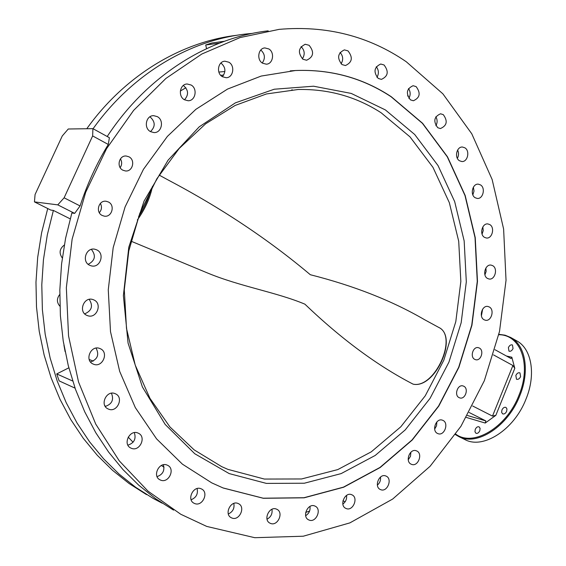 <?xml version="1.0" encoding="UTF-8"?>
<svg xmlns="http://www.w3.org/2000/svg" width="566" height="566" viewBox="0 0 566 566"><rect width="100%" height="100%" fill="white"/><g stroke="black" fill="none" stroke-linecap="round" stroke-linejoin="round"><path stroke-width="0.85" d="M130.987 241.166L207.63 273.031C240.423 286.608 276.406 292.212 304.883 304.154C341.284 338.984 377.345 365.643 413.081 384.144C434.815 389.026 458.524 335.985 438.6 327.346L424.599 319.719C392.054 300.765 353.962 285.766 310.317 274.722C268.666 239.616 221.193 207.991 167.89 179.846L159.145 175.085M65.125 351.67L63.937 345.267M59.918 306.213C56.642 302.492 56.593 298.579 59.763 294.476M62.295 258.018C58.836 253.087 59.508 248.757 64.305 245.036M416.703 450.946L416.307 450.791C409.855 448.095 404.74 461.644 411.256 464.233L411.56 464.353C418.019 467.134 423.205 453.599 416.703 450.946M386.047 476.077L385.863 476.006C379.206 472.971 373.631 486.979 380.479 489.576L380.571 489.611C387.229 492.731 392.882 478.737 386.047 476.077M351.769 494.755C344.963 491.43 338.892 505.657 345.946 508.431L346.067 508.487C352.951 511.742 358.894 497.436 351.783 494.762L351.769 494.755M314.859 506.032C307.911 502.742 301.6 516.878 308.696 519.885L309.001 520.02C316.026 523.253 322.203 509.025 315.05 506.117L314.859 506.032M276.491 509.131C269.366 505.82 262.815 519.949 270.003 523.175L270.463 523.387C277.68 526.628 284.09 512.407 276.838 509.287L276.491 509.131M238.038 503.464C230.695 500.089 223.91 514.289 231.253 517.72L231.834 517.989C239.284 521.293 245.913 506.987 238.491 503.669L238.038 503.464M201.036 488.755C193.43 485.267 186.433 499.629 194.011 503.231L194.654 503.528C202.366 506.945 209.208 492.455 201.538 488.982L201.036 488.755M167.133 465.096C159.223 461.446 152.056 476.105 159.952 479.812L160.581 480.102C168.604 483.689 175.609 468.881 167.6 465.309L167.133 465.096M138.005 433.061C129.748 429.177 122.454 444.289 130.796 448.031L131.298 448.258C139.675 452.071 146.792 436.782 138.323 433.202L138.005 433.061M115.238 393.717C106.585 389.55 99.262 405.306 108.17 408.963L108.396 409.062C117.183 413.159 124.308 397.205 115.266 393.724L115.238 393.717M100.189 348.649L99.772 348.479C90.822 344.68 84.157 360.584 93.256 364.087L93.454 364.171C102.425 368.197 109.316 352.264 100.189 348.649M93.857 299.916L92.838 299.527C83.853 296.379 78.023 311.816 86.86 315.382L87.652 315.687C96.659 319.068 102.736 303.595 93.857 299.916M96.751 249.875L95.01 249.273C86.166 246.889 81.271 261.718 89.732 265.305L91.225 265.843C100.118 268.454 105.255 253.575 96.751 249.875M157.327 116.646L153.733 115.676C145.993 115.238 143.396 128.086 150.514 131.63L153.881 132.571C161.692 133.187 164.48 120.289 157.327 116.646M150.457 131.595C155.558 126.642 155.424 121.74 150.04 116.879L149.912 116.808M191.103 85.013L187.226 84.001C179.889 83.909 177.703 96.248 184.431 99.758L188.11 100.748C195.503 100.996 197.859 88.621 191.103 85.013M184.474 99.786C188.86 94.833 188.542 90.107 183.518 85.6L183.313 85.48M228.912 62.232L224.921 61.213C217.952 61.312 216.007 73.247 222.396 76.721L226.202 77.726C233.234 77.768 235.322 65.797 228.912 62.232M222.353 76.693C226.131 71.797 225.685 67.255 221.016 63.067L220.917 63.003M268.85 48.959L264.902 47.933C258.23 48.11 256.412 59.748 262.518 63.18L266.303 64.184C273.024 64.128 274.977 52.468 268.85 48.959M309.1 45.287L305.293 44.275C298.367 47.657 297.582 52.645 302.944 59.246L306.602 60.237C313.606 56.954 314.441 51.973 309.1 45.287M347.977 50.869L344.39 49.879C337.647 53.162 336.848 58.057 341.998 64.566L345.451 65.536C352.264 62.352 353.106 57.463 347.977 50.869M384.045 64.97L380.727 64.022C374.098 67.184 373.263 71.988 378.23 78.433L381.427 79.367C388.113 76.29 388.983 71.493 384.045 64.97M416.116 86.612L413.088 85.707C406.53 88.742 405.652 93.468 410.456 99.864L413.378 100.755C419.986 97.798 420.899 93.086 416.116 86.612M443.291 114.643L440.56 113.787C434.023 116.702 433.089 121.343 437.759 127.718L440.39 128.553C446.977 125.716 447.939 121.082 443.291 114.643M464.898 147.825L462.464 147.033C456.628 146.474 454.18 157.744 459.479 160.758L461.814 161.529C467.665 162.166 470.197 150.903 464.898 147.825M480.484 184.898L478.341 184.169C472.532 183.398 469.851 194.789 475.157 197.732L477.209 198.433C483.031 199.274 485.791 187.898 480.484 184.898M489.802 224.596L487.934 223.945C482.112 222.947 479.176 234.508 484.531 237.366L486.3 237.996C492.137 239.064 495.151 227.518 489.802 224.596M492.731 265.687L491.139 265.114C485.274 263.876 482.055 275.656 487.496 278.444L489.003 278.996C494.875 280.304 498.165 268.539 492.731 265.687M489.307 306.977L487.97 306.482C482.048 304.982 478.511 317.031 484.079 319.755L485.331 320.222C491.267 321.792 494.868 309.758 489.307 306.977M442.93 420.382L442.315 420.142C436.032 417.765 431.363 430.889 437.575 433.485L438.105 433.697C444.395 436.145 449.135 423.043 442.93 420.382M479.36 348.048L478.404 347.687C473.105 346.116 469.681 357.012 474.74 359.36L475.624 359.707C480.937 361.32 484.411 350.446 479.36 348.048M463.773 386.231L463.03 385.941C457.625 384.123 453.868 395.33 459.118 397.643L459.79 397.912C465.202 399.787 469.016 388.594 463.773 386.231M128.963 156.817L126.232 156.025C119.037 155.183 116.214 167.041 122.864 170.189L125.411 170.953C132.663 171.951 135.649 160.051 128.963 156.817M108.382 201.97L106.224 201.284C98.675 199.848 95.166 212.307 102.227 215.476L104.194 216.12C111.785 217.719 115.478 205.217 108.382 201.97M223.216 488.019L211.755 482.876L182.422 464.17L156.563 438.855L135.316 407.598L119.695 371.416L110.497 331.626L108.269 289.792L113.186 247.632L125.086 206.923L143.431 169.347L167.38 136.413L195.836 109.358L227.546 89.067L261.181 76.063L295.431 70.524C330.756 69.137 362.707 77.867 391.276 96.722L422.611 123.31L447.501 156.824L465.188 195.518L475.242 237.635L477.478 281.436L471.945 325.209L458.899 367.306L438.784 406.098L412.246 440.015L380.161 467.53L343.661 487.22L304.154 497.811L263.353 498.292L223.216 488.019M506.655 411.291L506.959 408.928L505.954 407.407C504.377 406.926 503.04 407.782 501.936 409.975L501.632 412.338L502.636 413.859C504.214 414.34 505.558 413.484 506.655 411.291M479.784 430.754L480.102 428.37L479.098 426.856C477.598 426.41 476.317 427.252 475.263 429.368L474.952 431.752L475.956 433.28C477.456 433.712 478.73 432.87 479.784 430.754M513.037 348.55L512.463 344.97C510.886 344.475 509.534 345.338 508.395 347.559L508.976 351.146C510.546 351.642 511.897 350.779 513.037 348.55M520.607 376.623L519.956 372.881C518.343 372.378 516.97 373.242 515.838 375.477L516.489 379.227C518.095 379.729 519.468 378.859 520.607 376.623M526.055 398.952C514.324 429.7 483.109 449.623 464.969 439.591L458.736 436.549C476.805 446.553 508.027 426.502 519.829 395.648C530.031 370.942 525.481 345.21 510.695 337.47L516.744 340.874C531.573 348.642 536.207 374.331 526.055 398.952M305.704 512.4L309.588 511.063M409.282 97.621L407.612 95.788M206.724 526.415L254.778 537.7L303.263 536.214L349.866 522.892L392.663 499.056L430.096 466.285L460.965 426.255L484.326 380.727L499.509 331.478L506.032 280.29L503.613 229.011L492.144 179.521L471.775 133.788L442.902 93.85L406.289 61.765C368.912 36.097 326.54 25.293 279.172 29.361L240.062 37.582L201.821 54.018L165.873 78.469L133.654 110.356L106.542 148.709L85.728 192.185L72.13 239.135L66.342 287.698L68.55 335.935L78.532 381.972L95.732 424.09L119.263 460.858L148.016 491.161L180.773 514.261L206.724 526.415M467.438 415.494L485.854 420.927L469.136 412.487M494.967 349.71L511.07 358.561L511.834 357.217L514.798 368.325L495.837 415.338L492.491 416.102L512.916 365.509L493.46 354.875M472.638 405.985L492.491 416.102M512.916 365.509L514.798 368.325M485.854 420.927L485.225 423.05L495.837 415.338M408.242 459.776L410.477 456.323L410.881 452.213M377.366 485.119C379.821 482.989 380.868 480.301 380.508 477.046M342.847 504.08C345.727 501.922 346.965 499.035 346.548 495.427M305.668 515.704C309.043 513.532 310.479 510.447 309.97 506.436M267.032 519.192C270.951 517.041 272.593 513.737 271.949 509.294M228.331 513.97C232.831 511.848 234.664 508.339 233.822 503.422M191.117 499.743C196.218 497.663 198.213 493.934 197.095 488.55M157.072 476.622C162.775 474.549 164.876 470.601 163.39 464.771M127.909 445.166C134.17 443.029 136.307 438.855 134.326 432.643M105.262 406.43C111.997 404.124 114.056 399.723 111.445 393.228M90.525 361.999C97.571 359.353 99.425 354.726 96.071 348.118M84.681 313.861C91.826 310.72 93.326 305.895 89.202 299.372M88.197 264.322C95.152 260.593 96.213 255.613 91.381 249.38M434.66 429.078L436.556 425.759L436.853 421.939M74.662 213.389L57.774 204.864L34.448 201.892L35.071 194.527L62.267 135.96L68.274 128.998L92.923 128.652L109.394 137.708L108.283 144.471C96.63 163.595 87.228 184.091 80.082 205.946L74.662 213.389L71.854 212.993L65.585 238.279L61.567 264.018L59.833 289.926L60.392 315.694L63.229 341.036L68.288 365.664L75.476 389.316L84.688 411.737L95.781 432.721L108.601 452.057L122.985 469.589L138.734 485.182L155.657 498.717L173.564 510.122M262.249 63.003C265.504 58.277 265.015 53.947 260.799 50.013M302.371 58.829C305.159 54.414 304.727 50.339 301.084 46.603M341.079 63.838C343.484 59.777 343.145 55.97 340.067 52.426M376.963 77.337C379.05 73.63 378.824 70.099 376.277 66.738M408.871 98.35C410.697 94.996 410.576 91.734 408.518 88.565M435.891 125.758C437.511 122.73 437.504 119.723 435.855 116.752M457.37 158.346C458.835 155.608 458.92 152.841 457.625 150.047M472.851 194.881L474.004 191.089L473.374 187.197M482.076 234.112L483.237 230.595L482.833 226.924M484.921 274.828L486.123 271.503L485.911 267.98M481.411 315.842L482.642 309.17M268.199 30.84C208.267 37.674 146.997 75.78 107.215 136.512M70.191 218.851L53.381 210.432L47.318 234.862L43.441 259.737L41.792 284.783L42.379 309.701L45.181 334.216L50.148 358.052L57.187 380.96L66.208 402.695L77.061 423.05L89.598 441.834L103.663 458.885L119.065 474.06L135.628 487.269L153.16 498.42L162.173 503.188M164.013 467.198L161.36 465.485M133.074 442.244L128.192 437.115M105.326 406.423L104.689 405.362M75.066 388.142L59.147 380.897L56.734 373.928L68.847 367.815M252.415 33.394L247.427 33.861C190.572 39.606 132.38 73.559 93.079 128.737M180.335 91.02L185.881 87.772M206.555 48.648L205.706 44.99L211.995 42.966L224.377 41.283M34.448 201.892L50.784 210.071L53.381 210.432M236.984 35.262C181.474 41.742 125.065 75.158 86.782 128.737M47.728 208.536L41.615 232.746L37.681 257.41L35.976 282.25L36.5 306.977L39.231 331.322L44.127 355.002L51.096 377.763L60.031 399.37L70.807 419.611L83.273 438.296L97.26 455.262L112.592 470.367L129.083 483.513L146.537 494.62M72.674 381.003L56.734 373.928M345.154 501.766L342.954 500.79M219.389 43.15L205.706 44.99M108.283 144.471L92.64 135.925L64.114 197.81L80.082 205.946M92.64 135.925L92.923 128.652M57.774 204.864L64.114 197.81M99.319 212.689C101.746 209.845 102.099 206.746 100.387 203.392M120.176 167.642C122.051 164.791 122.136 161.862 120.438 158.855M229.202 473.593L194.775 453.755L165.18 424.443L142.384 386.925L128.072 343.116L123.381 295.565L128.8 247.208L144.047 201.121L168.074 160.185L199.218 126.841L235.378 102.856L274.255 89.223L313.564 86.209L351.21 93.418L385.404 109.938L414.701 134.496L438.042 165.59L454.675 201.616L464.162 240.918L466.313 281.84L461.163 322.762L448.944 362.106L430.082 398.322L405.221 429.912L375.208 455.453L341.121 473.608L304.31 483.23L266.388 483.399L229.202 473.593M381.151 112.79C356.262 96.701 328.605 88.933 298.183 89.492L266.402 93.956L235.138 105.446L205.635 123.798L179.153 148.511L156.867 178.75L139.809 213.361L128.786 250.908L124.294 289.813L126.494 328.407L135.21 365.063L149.933 398.308L169.906 426.898L194.173 449.885L221.653 466.617L227.879 469.363L264.364 479.055L301.6 478.963L337.76 469.596L371.268 451.838L400.792 426.806L425.243 395.818L443.786 360.266L455.8 321.637L460.844 281.444L458.708 241.257L449.34 202.685L432.955 167.331L409.975 136.845L381.151 112.79M211.755 482.876L223.039 487.934L263.169 498.2L303.97 497.726L343.47 487.135L379.963 467.452L412.048 439.945L438.579 406.041L458.693 367.256L471.74 325.167L477.265 281.401L475.03 237.614L464.976 195.503L447.289 156.817L422.406 123.317L391.071 96.729C362.502 77.882 330.558 69.151 295.24 70.538L290.245 70.884M292.304 89.845L291.78 89.824M138.628 216.46C144.457 207.581 148.511 198.553 150.811 189.391M152.466 186.334C150.188 197.782 145.137 209.017 137.333 220.032M455.779 434.15C473.084 447.296 506.62 427.663 518.944 395.301C531.807 364.617 520.67 334.506 498.788 334.725M93.298 361.094L89.173 359.467M224.893 71.507L218.851 72.066M223.726 75.03L220.698 75.299M506.428 356.014L511.834 357.217M485.225 423.05L466.32 417.425M438.6 327.346C458.793 336.409 435.197 388.998 413.18 384.18M153.252 115.69L153.733 115.676M186.745 84.044L187.226 84.001M224.469 61.255L224.921 61.213M264.492 47.983L264.902 47.933M304.925 44.325L305.293 44.275M125.843 156.011L126.232 156.025M455.46 434.617L458.736 436.549M498.879 334.329L505.049 335.185L510.695 337.47M221.653 466.617L221.016 466.313"/></g></svg>
